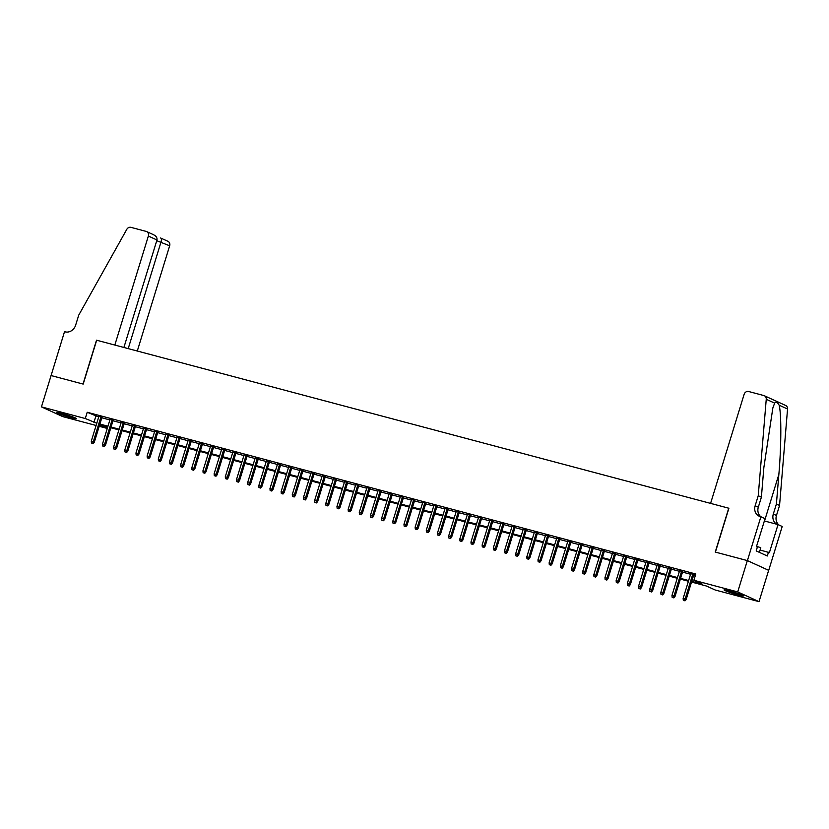 <?xml version="1.0" encoding="UTF-8"?>
<svg xmlns="http://www.w3.org/2000/svg" width="829" height="829" viewBox="0 0 829 829"><rect width="100%" height="100%" fill="white"/><g stroke="black" fill="none" stroke-linecap="round" stroke-linejoin="round"><path stroke-width="1.24" d="M62.134 413.547A10.249 0.725 17.1 0 1 76.413 418.614A10.249 0.725 17.1 0 1 71.107 417.661A10.249 0.725 17.1 0 1 56.818 412.593A10.249 0.725 17.1 0 1 62.134 413.547M729.354 590.87A10.249 0.725 17.1 0 1 743.644 595.937A10.249 0.725 17.1 0 1 738.338 594.973A10.249 0.725 17.1 0 1 724.049 589.906A10.249 0.725 17.1 0 1 729.354 590.87M51.035 375.537L83.024 384.045L96.516 340.191L114.827 345.051L148.36 236.047A3.938 3.451 -65.4 0 0 146.173 231.405L130.93 227.353A3.938 3.451 -65.4 0 0 126.796 229.343L78.734 315.134L75.646 325.155A9.202 8.062 114.6 0 1 65.139 331.849L64.517 331.683L51.087 375.558L83.19 384.086L96.682 340.232L728.732 508.208L715.24 552.062L747.343 560.591L768.649 570.331L759.022 601.647L715.189 589.999L706.546 586.051L691.531 582.062M107.055 426.738L106.589 428.261L99.211 426.303M96.102 425.474L62.755 416.614L41.45 406.873L85.283 418.521L96.796 423.236M101.988 417.267L98.889 416.438M113.158 420.23L110.05 419.401M124.319 423.194L121.221 422.375M135.49 426.168L132.391 425.339M146.66 429.132L143.552 428.313M157.821 432.106L154.722 431.277M168.992 435.07L165.893 434.241M180.162 438.033L177.054 437.215M191.323 441.007L188.224 440.178M202.494 443.971L199.385 443.152M213.664 446.935L210.556 446.116M224.825 449.909L221.726 449.08M235.996 452.872L232.887 452.054M247.156 455.846L244.058 455.017M258.327 458.81L255.228 457.981M269.498 461.774L266.389 460.955M280.658 464.748L277.56 463.919M291.829 467.711L288.73 466.893M302.999 470.685L299.891 469.856M314.16 473.649L311.062 472.82M325.331 476.613L322.222 475.794M336.501 479.587L333.393 478.758M347.662 482.551L344.563 481.732M358.833 485.525L355.724 484.696M369.993 488.488L366.895 487.659M381.164 491.452L378.065 490.633M392.335 494.426L389.226 493.597M403.495 497.39L400.397 496.571M414.666 500.353L411.557 499.535M425.837 503.327L422.728 502.498M436.997 506.291L433.899 505.472M448.168 509.265L445.059 508.436M459.328 512.229L456.23 511.4M470.499 515.192L467.401 514.374M481.67 518.166L478.561 517.337M492.83 521.13L489.732 520.311M504.001 524.104L500.903 523.275M515.172 527.068L512.063 526.239M526.332 530.032L523.234 529.213M537.503 533.006L534.394 532.177M548.674 535.969L545.565 535.151M559.834 538.943L556.736 538.114M571.005 541.907L567.896 541.078M582.165 544.871L579.067 544.052M593.336 547.845L590.238 547.016M604.507 550.808L601.398 549.99M615.667 553.772L612.569 552.953M626.838 556.746L623.74 555.917M638.009 559.71L634.9 558.891M649.169 562.684L646.071 561.855M660.34 565.647L657.231 564.818M671.5 568.611L668.402 567.792M682.671 571.585L679.573 570.756M691.749 581.347L702.515 584.217L693.883 580.269L695.811 574L87.211 412.262L98.724 416.977M101.822 417.795L109.894 419.94M112.993 420.769L121.055 422.904M124.163 423.733L132.225 425.878M135.324 426.697L143.386 428.842M146.495 429.671L154.557 431.816M157.665 432.634L165.727 434.779M168.826 435.598L176.888 437.743M179.997 438.572L188.059 440.717M191.157 441.536L199.229 443.681M202.328 444.51L210.39 446.644M213.499 447.473L221.561 449.619M224.659 450.437L232.721 452.582M235.83 453.411L243.892 455.556M247.001 456.375L255.063 458.52M258.161 459.349L266.223 461.484M269.332 462.313L277.394 464.458M280.492 465.276L288.565 467.421M291.663 468.25L299.725 470.395M302.834 471.214L310.896 473.359M313.994 474.188L322.066 476.323M325.165 477.152L333.227 479.297M336.336 480.115L344.398 482.26M347.496 483.089L355.558 485.234M358.667 486.053L366.729 488.198M369.838 489.027L377.9 491.162M380.998 491.991L389.06 494.136M392.169 494.954L400.231 497.099M403.329 497.928L411.402 500.063M414.5 500.892L422.562 503.037M425.671 503.856L433.733 506.001M436.831 506.83L444.904 508.975M448.002 509.794L456.064 511.939M459.173 512.768L467.235 514.902M470.333 515.731L478.395 517.876M481.504 518.695L489.566 520.84M492.664 521.669L500.737 523.814M503.835 524.633L511.897 526.778M515.006 527.607L523.068 529.741M526.166 530.57L534.239 532.715M537.337 533.534L545.399 535.679M548.508 536.508L556.57 538.653M559.668 539.472L567.73 541.617M570.839 542.446L578.901 544.58M582.01 545.409L590.072 547.554M593.17 548.373L601.232 550.518M604.341 551.347L612.403 553.492M615.501 554.311L623.574 556.456M626.672 557.275L634.734 559.42M637.843 560.249L645.905 562.394M649.003 563.212L657.076 565.357M660.174 566.186L668.236 568.321M671.345 569.15L679.407 571.295M682.505 572.114L690.567 574.259M693.676 575.088L695.334 575.523M695.552 574.839L690.733 573.73M693.842 574.549L695.5 574.994M747.343 560.591L737.706 591.916L759.022 601.647M51.087 375.558L41.45 406.873M87.211 412.262L85.283 418.521M693.883 580.269L737.706 591.916M99.894 424.065L107.967 426.21M111.065 427.028L119.127 429.173M122.236 429.992L130.298 432.137M133.396 432.966L141.458 435.111M144.567 435.93L152.629 438.075M155.738 438.904L163.8 441.038M166.898 441.867L174.96 444.012M178.069 444.831L186.131 446.976M189.23 447.805L197.302 449.95M200.4 450.769L208.462 452.914M211.571 453.743L219.633 455.877M222.732 456.706L230.804 458.851M233.902 459.67L241.964 461.815M245.073 462.644L253.135 464.789M256.234 465.608L264.296 467.753M267.404 468.582L275.466 470.717M278.565 471.546L286.637 473.691M289.736 474.509L297.798 476.654M300.906 477.483L308.968 479.628M312.067 480.447L320.139 482.592M323.237 483.421L331.299 485.556M334.408 486.385L342.47 488.53M345.569 489.348L353.631 491.493M356.739 492.322L364.801 494.457M367.91 495.286L375.972 497.431M379.071 498.25L387.133 500.395M390.241 501.224L398.303 503.369M401.402 504.187L409.474 506.332M412.573 507.161L420.635 509.296M423.743 510.125L431.805 512.27M434.904 513.089L442.976 515.234M446.075 516.063L454.137 518.208M457.245 519.027L465.307 521.172M468.406 522.001L476.468 524.135M479.576 524.964L487.639 527.109M490.747 527.928L498.809 530.073M501.908 530.902L509.97 533.047M513.078 533.866L521.14 536.011M524.239 536.84L532.311 538.974M535.41 539.803L543.472 541.948M546.58 542.767L554.642 544.912M557.741 545.741L565.813 547.876M568.912 548.705L576.974 550.85M580.082 551.668L588.144 553.813M591.243 554.642L599.305 556.787M602.414 557.606L610.476 559.751M613.574 560.58L621.646 562.715M624.745 563.544L632.807 565.689M635.916 566.508L643.978 568.653M647.076 569.482L655.148 571.627M658.247 572.445L666.309 574.59M669.417 575.419L677.48 577.554M680.578 578.383L688.64 580.528M99.594 425.059L106.589 428.261M688.422 581.243L680.36 579.098M677.262 578.269L669.19 576.124M666.091 575.305L658.029 573.16M654.92 572.331L646.858 570.197M643.76 569.368L635.698 567.223M632.589 566.404L624.527 564.259M621.429 563.43L613.356 561.285M610.258 560.466L602.196 558.321M599.087 557.492L591.025 555.357M587.927 554.528L579.854 552.383M576.756 551.565L568.694 549.42M565.585 548.591L557.523 546.446M554.425 545.627L546.363 543.482M543.254 542.653L535.192 540.518M532.083 539.689L524.021 537.544M520.923 536.726L512.861 534.581M509.752 533.752L501.69 531.617M498.592 530.788L490.519 528.643M487.421 527.824L479.359 525.679M476.25 524.85L468.188 522.705M465.09 521.887L457.017 519.742M453.919 518.913L445.857 516.778M442.748 515.949L434.686 513.804M431.588 512.985L423.526 510.84M420.417 510.011L412.355 507.866M409.246 507.047L401.184 504.902M398.086 504.073L390.024 501.939M386.915 501.11L378.853 498.965M375.755 498.146L367.682 496.001M364.584 495.172L356.522 493.027M353.413 492.208L345.351 490.063M342.253 489.234L334.18 487.1M331.082 486.271L323.02 484.126M319.911 483.307L311.849 481.162M308.751 480.333L300.689 478.188M297.58 477.369L289.518 475.224M286.419 474.406L278.347 472.261M275.249 471.432L267.187 469.287M264.078 468.468L256.016 466.323M252.918 465.494L244.845 463.359M241.747 462.53L233.685 460.385M230.576 459.567L222.514 457.421M219.416 456.592L211.354 454.447M208.245 453.629L200.183 451.484M197.074 450.655L189.012 448.52M185.914 447.691L177.852 445.546M174.743 444.727L166.681 442.582M163.582 441.753L155.51 439.608M152.412 438.79L144.35 436.645M141.241 435.816L133.179 433.681M130.08 432.852L122.008 430.707M118.91 429.888L110.848 427.743M107.739 426.914L99.677 424.769M95.843 416.21L93.915 422.469M684.422 600.59L683.314 600.289L685.003 600.849L684.422 600.59L685.148 598.973L683.137 598.445L690.816 573.471M692.826 574.01L685.148 598.973L686.184 599.45L693.914 574.3M685.003 600.849L686.184 599.45M683.137 598.445L683.314 600.289M727.23 590.341A10.186 0.725 -162.9 0 0 740.774 594.507M759.374 552.352L760.784 547.762L756.576 546.27M739.82 594.144A8.87 0.632 17.1 0 1 728.214 590.58M60.009 413.018A10.186 0.725 -162.9 0 0 73.543 417.184M72.6 416.821A8.87 0.632 17.1 0 1 60.994 413.256M710.588 503.379L744.121 394.376A3.938 3.451 -65.4 0 1 748.628 391.506L763.872 395.557A3.938 3.451 -65.4 0 1 766.245 399.277L758.245 495.721L755.157 505.742A9.202 8.062 -65.4 0 0 759.157 516.187A9.202 8.062 -65.4 0 0 760.276 516.591L760.898 516.747L747.406 560.601L715.406 552.104L728.898 508.25L710.588 503.379M764.348 395.734L785.664 405.474A3.938 3.451 114.6 0 1 787.55 409.018L779.55 505.452L776.4 504.011L778.856 474.447C781.353 446.251 781.478 413.536 779.125 405.174C777.426 402.2 775.934 401.526 774.669 403.132L772.866 407.858L763.851 467.587L761.395 497.162L758.317 507.182A9.202 8.062 -65.4 0 0 760.867 516.747M761.395 497.162L758.245 495.721M779.55 505.452L776.462 515.483A9.202 8.062 -65.4 0 0 779.001 525.026M776.908 524.28A9.202 8.062 -65.4 0 1 773.312 514.042L776.4 504.011M747.406 560.601L768.711 570.342L782.203 526.488L778.027 524.581L769.395 552.642L760.089 550M760.898 516.747L765.074 518.664L756.431 546.726L757.354 547.15L756.203 550.902L767.312 555.99L768.473 552.228M778.027 524.581L764.369 520.954M137.293 351.03L169.665 245.788L156.754 240.711M128.215 348.615L161.064 241.85C161.655 239.581 161.5 238.296 160.598 237.996L167.955 241.312A3.938 3.451 114.6 0 1 169.665 245.788M123.904 347.465L156.971 239.985L148.36 236.047M153.054 234.545C156.039 235.799 157.344 237.612 156.971 239.985M673.262 597.626L672.143 597.326L673.832 597.885L673.262 597.626L673.977 596.01L671.967 595.471L679.645 570.507M681.656 571.036L673.977 596.01L675.013 596.486L682.754 571.326M673.832 597.885L675.013 596.486M671.967 595.471L672.143 597.326M662.091 594.652L660.972 594.362L662.672 594.921L662.091 594.652L662.806 593.036L660.796 592.507L668.485 567.533M670.495 568.072L662.806 593.036L663.842 593.512L671.583 568.362M662.672 594.921L663.842 593.512M660.796 592.507L660.972 594.362M650.92 591.688L649.812 591.388L651.501 591.947L650.92 591.688L651.646 590.072L649.635 589.533L657.314 564.57M659.324 565.098L651.646 590.072L652.682 590.549L660.412 565.388M651.501 591.947L652.682 590.549M649.635 589.533L649.812 591.388M639.76 588.725L638.641 588.424L640.33 588.984L639.76 588.725L640.475 587.108L638.465 586.569L646.143 561.606M648.154 562.135L640.475 587.108L641.511 587.574L649.252 562.425M640.33 588.984L641.511 587.574M638.465 586.569L638.641 588.424M628.589 585.751L627.47 585.45L629.17 586.02L628.589 585.751L629.304 584.134L627.294 583.606L634.983 558.632M636.993 559.171L629.304 584.134L630.341 584.611L638.081 559.461M629.17 586.02L630.341 584.611M627.294 583.606L627.47 585.45M617.429 582.787L616.31 582.486L617.999 583.046L617.429 582.787L618.144 581.17L616.134 580.632L623.812 555.668M625.822 556.197L618.144 581.17L619.18 581.647L626.921 556.487M617.999 583.046L619.18 581.647M616.134 580.632L616.31 582.486M606.258 579.813L605.139 579.523L606.828 580.082L606.258 579.813L606.973 578.196L604.963 577.668L612.641 552.694M614.652 553.233L606.973 578.196L608.009 578.673L615.75 553.523M606.828 580.082L608.009 578.673M604.963 577.668L605.139 579.523M595.087 576.849L593.978 576.549L595.668 577.108L595.087 576.849L595.813 575.233L593.802 574.704L601.481 549.731M603.491 550.269L595.813 575.233L596.849 575.709L604.579 550.56M595.668 577.108L596.849 575.709M593.802 574.704L593.978 576.549M583.927 573.886L582.808 573.585L584.497 574.145L583.927 573.886L584.642 572.269L582.632 571.73L590.31 546.767M592.32 547.295L584.642 572.269L585.678 572.735L593.419 547.586M584.497 574.145L585.678 572.735M582.632 571.73L582.808 573.585M572.756 570.912L571.637 570.621L573.336 571.181L572.756 570.912L573.471 569.295L571.461 568.767L579.15 543.793M581.16 544.332L573.471 569.295L574.507 569.772L582.248 544.622M573.336 571.181L574.507 569.772M571.461 568.767L571.637 570.621M561.585 567.948L560.477 567.647L562.166 568.207L561.585 567.948L562.311 566.331L560.3 565.792L567.979 540.829M569.989 541.358L562.311 566.331L563.347 566.808L571.077 541.648M562.166 568.207L563.347 566.808M560.3 565.792L560.477 567.647M550.425 564.974L549.306 564.684L550.995 565.243L550.425 564.974L551.14 563.368L549.13 562.829L556.808 537.855M558.819 538.394L551.14 563.368L552.176 563.834L559.917 538.684M550.995 565.243L552.176 563.834M549.13 562.829L549.306 564.684M539.254 562.01L538.135 561.71L539.834 562.269L539.254 562.01L539.969 560.394L537.959 559.865L545.648 534.892M547.658 535.43L539.969 560.394L541.005 560.87L548.746 535.721M539.834 562.269L541.005 560.87M537.959 559.865L538.135 561.71M528.083 559.047L526.975 558.746L528.664 559.306L528.083 559.047L528.809 557.43L526.798 556.891L534.477 531.928M536.487 532.456L528.809 557.43L529.845 557.896L537.575 532.746M528.664 559.306L529.845 557.896M526.798 556.891L526.975 558.746M516.923 556.072L515.804 555.782L517.493 556.342L516.923 556.072L517.638 554.456L515.628 553.927L523.306 528.954M525.317 529.493L517.638 554.456L518.674 554.933L526.415 529.783M517.493 556.342L518.674 554.933M515.628 553.927L515.804 555.782M505.752 553.109L504.633 552.808L506.332 553.368L505.752 553.109L506.467 551.492L504.457 550.953L512.146 525.99M514.156 526.519L506.467 551.492L507.503 551.969L515.244 526.809M506.332 553.368L507.503 551.969M504.457 550.953L504.633 552.808M494.592 550.135L493.473 549.845L495.162 550.404L494.592 550.135L495.307 548.529L493.296 547.99L500.975 523.016M502.985 523.555L495.307 548.529L496.343 548.995L504.084 523.845M495.162 550.404L496.343 548.995M493.296 547.99L493.473 549.845M483.421 547.171L482.302 546.871L484.001 547.43L483.421 547.171L484.136 545.555L482.126 545.026L489.804 520.052M491.815 520.591L484.136 545.555L485.172 546.031L492.913 520.881M484.001 547.43L485.172 546.031M482.126 545.026L482.302 546.871M472.25 544.207L471.141 543.907L472.831 544.466L472.25 544.207L472.976 542.591L470.965 542.052L478.644 517.089M480.654 517.617L472.976 542.591L474.012 543.068L481.742 517.907M472.831 544.466L474.012 543.068M470.965 542.052L471.141 543.907M461.09 541.233L459.971 540.943L461.66 541.503L461.09 541.233L461.805 539.617L459.794 539.088L467.473 514.115M469.483 514.654L461.805 539.617L462.841 540.093L470.582 514.944M461.66 541.503L462.841 540.093M459.794 539.088L459.971 540.943M449.919 538.27L448.8 537.969L450.499 538.529L449.919 538.27L450.634 536.653L448.624 536.114L456.313 511.151M458.323 511.68L450.634 536.653L451.67 537.13L459.411 511.97M450.499 538.529L451.67 537.13M448.624 536.114L448.8 537.969M438.748 535.306L437.639 535.006L439.329 535.565L438.748 535.306L439.474 533.689L437.463 533.151L445.142 508.187M447.152 508.716L439.474 533.689L440.51 534.156L448.24 509.006M439.329 535.565L440.51 534.156M437.463 533.151L437.639 535.006M427.588 532.332L426.469 532.031L428.158 532.601L427.588 532.332L428.303 530.715L426.293 530.187L433.971 505.213M435.981 505.752L428.303 530.715L429.339 531.192L437.08 506.042M428.158 532.601L429.339 531.192M426.293 530.187L426.469 532.031M416.417 529.368L415.298 529.068L416.997 529.627L416.417 529.368L417.132 527.752L415.122 527.213L422.811 502.25M424.821 502.778L417.132 527.752L418.168 528.228L425.909 503.068M416.997 529.627L418.168 528.228M415.122 527.213L415.298 529.068M405.257 526.394L404.137 526.104L405.827 526.664L405.257 526.394L405.972 524.778L403.961 524.249L411.64 499.276M413.65 499.814L405.972 524.778L407.008 525.254L414.738 500.105M405.827 526.664L407.008 525.254M403.961 524.249L404.137 526.104M394.086 523.431L392.967 523.13L394.656 523.69L394.086 523.431L394.801 521.814L392.791 521.286L400.469 496.312M402.479 496.851L394.801 521.814L395.837 522.291L403.578 497.141M394.656 523.69L395.837 522.291M392.791 521.286L392.967 523.13M382.915 520.467L381.796 520.166L383.495 520.726L382.915 520.467L383.63 518.85L381.63 518.312L389.309 493.348M391.319 493.877L383.63 518.85L384.677 519.317L392.407 494.167M383.495 520.726L384.677 519.317M381.63 518.312L381.796 520.166M371.755 517.493L370.636 517.203L372.325 517.762L371.755 517.493L372.47 515.876L370.459 515.348L378.138 490.374M380.148 490.913L372.47 515.876L373.506 516.353L381.247 491.203M372.325 517.762L373.506 516.353M370.459 515.348L370.636 517.203M360.584 514.529L359.465 514.229L361.164 514.788L360.584 514.529L361.299 512.913L359.289 512.374L366.978 487.411M368.978 487.939L361.299 512.913L362.335 513.389L370.076 488.229M361.164 514.788L362.335 513.389M359.289 512.374L359.465 514.229M349.413 511.555L348.304 511.265L349.993 511.825L349.413 511.555L350.139 509.949L348.128 509.41L355.807 484.437M357.817 484.975L350.139 509.949L351.175 510.415L358.905 485.266M349.993 511.825L351.175 510.415M348.128 509.41L348.304 511.265M338.253 508.591L337.134 508.291L338.823 508.851L338.253 508.591L338.968 506.975L336.957 506.446L344.636 481.473M346.646 482.012L338.968 506.975L340.004 507.452L347.745 482.302M338.823 508.851L340.004 507.452M336.957 506.446L337.134 508.291M327.082 505.628L325.963 505.327L327.662 505.887L327.082 505.628L327.797 504.011L325.787 503.472L333.476 478.509M335.486 479.038L327.797 504.011L328.833 504.478L336.574 479.328M327.662 505.887L328.833 504.478M325.787 503.472L325.963 505.327M315.911 502.654L314.802 502.364L316.491 502.923L315.911 502.654L316.637 501.037L314.626 500.509L322.305 475.535M324.315 476.074L316.637 501.037L317.673 501.514L325.403 476.364M316.491 502.923L317.673 501.514M314.626 500.509L314.802 502.364M304.751 499.69L303.632 499.39L305.321 499.949L304.751 499.69L305.466 498.074L303.455 497.535L311.134 472.571M313.144 473.1L305.466 498.074L306.502 498.55L314.243 473.39M305.321 499.949L306.502 498.55M303.455 497.535L303.632 499.39M293.58 496.716L292.461 496.426L294.16 496.985L293.58 496.716L294.295 495.11L292.285 494.571L299.974 469.597M301.984 470.136L294.295 495.11L295.331 495.576L303.072 470.426M294.16 496.985L295.331 495.576M292.285 494.571L292.461 496.426M282.42 493.752L281.3 493.452L282.99 494.011L282.42 493.752L283.135 492.136L281.124 491.607L288.803 466.634M290.813 467.173L283.135 492.136L284.171 492.613L291.912 467.463M282.99 494.011L284.171 492.613M281.124 491.607L281.3 493.452M271.249 490.789L270.13 490.488L271.819 491.048L271.249 490.789L271.964 489.172L269.953 488.633L277.632 463.67M279.642 464.199L271.964 489.172L273 489.638L280.741 464.489M271.819 491.048L273 489.638M269.953 488.633L270.13 490.488M260.078 487.815L258.969 487.525L260.658 488.084L260.078 487.815L260.803 486.198L258.793 485.67L266.472 460.696M268.482 461.235L260.803 486.198L261.84 486.675L269.57 461.525M260.658 488.084L261.84 486.675M258.793 485.67L258.969 487.525M248.918 484.851L247.798 484.55L249.488 485.11L248.918 484.851L249.633 483.234L247.622 482.696L255.301 457.732M257.311 458.261L249.633 483.234L250.669 483.711L258.41 458.551M249.488 485.11L250.669 483.711M247.622 482.696L247.798 484.55M237.747 481.877L236.628 481.587L238.327 482.146L237.747 481.877L238.462 480.271L236.452 479.732L244.14 454.758M246.151 455.297L238.462 480.271L239.498 480.737L247.239 455.587M238.327 482.146L239.498 480.737M236.452 479.732L236.628 481.587M226.576 478.913L225.467 478.613L227.156 479.183L226.576 478.913L227.301 477.297L225.291 476.768L232.97 451.795M234.98 452.333L227.301 477.297L228.338 477.773L236.068 452.624M227.156 479.183L228.338 477.773M225.291 476.768L225.467 478.613M215.416 475.95L214.296 475.649L215.986 476.209L215.416 475.95L216.131 474.333L214.12 473.794L221.799 448.831M223.809 449.359L216.131 474.333L217.167 474.81L224.908 449.65M215.986 476.209L217.167 474.81M214.12 473.794L214.296 475.649M204.245 472.976L203.126 472.685L204.825 473.245L204.245 472.976L204.96 471.359L202.95 470.831L210.639 445.857M212.649 446.396L204.96 471.359L205.996 471.836L213.737 446.686M204.825 473.245L205.996 471.836M202.95 470.831L203.126 472.685M193.074 470.012L191.965 469.711L193.654 470.271L193.074 470.012L193.799 468.395L191.789 467.867L199.468 442.893M201.478 443.422L193.799 468.395L194.836 468.872L202.566 443.722M193.654 470.271L194.836 468.872M191.789 467.867L191.965 469.711M181.914 467.048L180.795 466.748L182.484 467.307L181.914 467.048L182.629 465.432L180.618 464.893L188.297 439.93M190.307 440.458L182.629 465.432L183.665 465.898L191.406 440.748M182.484 467.307L183.665 465.898M180.618 464.893L180.795 466.748M170.743 464.074L169.624 463.784L171.323 464.344L170.743 464.074L171.458 462.458L169.448 461.929L177.137 436.956M179.147 437.494L171.458 462.458L172.494 462.934L180.235 437.785M171.323 464.344L172.494 462.934M169.448 461.929L169.624 463.784M159.582 461.111L158.463 460.81L160.152 461.37L159.582 461.111L160.298 459.494L158.287 458.955L165.966 433.992M167.976 434.52L160.298 459.494L161.334 459.971L169.075 434.81M160.152 461.37L161.334 459.971M158.287 458.955L158.463 460.81M148.412 458.136L147.293 457.846L148.992 458.406L148.412 458.136L149.127 456.52L147.116 455.991L154.795 431.018M156.805 431.557L149.127 456.52L150.163 456.997L157.904 431.847M148.992 458.406L150.163 456.997M147.116 455.991L147.293 457.846M137.241 455.173L136.132 454.872L137.821 455.432L137.241 455.173L137.966 453.556L135.956 453.028L143.635 428.054M145.645 428.593L137.966 453.556L139.003 454.033L146.733 428.883M137.821 455.432L139.003 454.033M135.956 453.028L136.132 454.872M126.081 452.209L124.961 451.909L126.65 452.468L126.081 452.209L126.796 450.593L124.785 450.054L132.464 425.09M134.474 425.619L126.796 450.593L127.832 451.059L135.573 425.909M126.65 452.468L127.832 451.059M124.785 450.054L124.961 451.909M114.91 449.235L113.791 448.945L115.49 449.505L114.91 449.235L115.625 447.619L113.614 447.09L121.303 422.116M123.314 422.655L115.625 447.619L116.661 448.095L124.402 422.945M115.49 449.505L116.661 448.095M113.614 447.09L113.791 448.945M103.739 446.271L102.63 445.971L104.319 446.53L103.739 446.271L104.464 444.655L102.454 444.116L110.133 419.153M112.143 419.681L104.464 444.655L105.501 445.132L113.231 419.971M104.319 446.53L105.501 445.132M102.454 444.116L102.63 445.971M92.579 443.297L91.459 443.007L93.149 443.567L92.579 443.297L93.294 441.691L91.283 441.152L98.962 416.179M100.972 416.718L93.294 441.691L94.33 442.158L102.071 417.008M93.149 443.567L94.33 442.158M91.283 441.152L91.459 443.007M758.317 507.182L755.157 505.742M773.312 514.042L776.462 515.483M787.55 409.018L779.125 405.174M774.669 403.132L766.245 399.277M778.856 474.447L764.535 520.995M146.65 231.571L153.79 234.835"/></g></svg>
